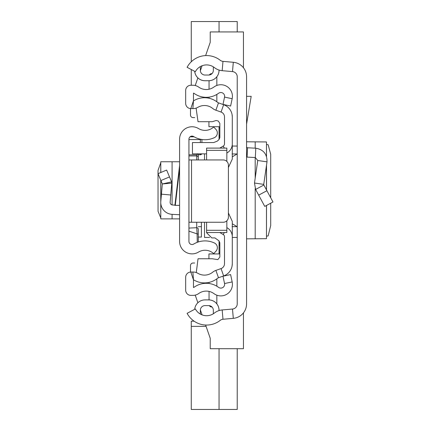 <?xml version="1.0" encoding="UTF-8"?>
<svg xmlns="http://www.w3.org/2000/svg" width="431" height="431" viewBox="0 0 431 431"><rect width="100%" height="100%" fill="white"/><g stroke="black" fill="none" stroke-linecap="round" stroke-linejoin="round"><path stroke-width="0.65" d="M246.575 76.761L246.575 303.866A14.541 14.541 0 0 1 233.306 318.353L222.983 319.258A5.194 5.194 0 0 0 220.236 320.346A22.067 22.067 0 0 1 187.102 313.321L195.362 308.941A12.72 12.72 0 0 0 214.46 312.992A14.541 14.541 0 0 1 222.17 309.948L232.487 309.043A5.194 5.194 0 0 0 237.228 303.866L237.228 76.761A5.194 5.194 0 0 0 232.487 71.589L222.17 70.684A14.541 14.541 0 0 1 214.46 67.635A12.72 12.72 0 0 0 195.362 71.686L187.102 67.311A22.067 22.067 0 0 1 220.236 60.281A5.194 5.194 0 0 0 222.983 61.369L233.306 62.279A14.541 14.541 0 0 1 246.575 76.761M219.05 70.059L219.05 70.361A10.387 10.387 0 0 1 208.669 80.748L205.032 80.748A10.387 10.387 0 0 1 194.693 71.331M205.032 75.037A4.671 4.671 0 0 1 200.356 70.361A4.671 4.671 0 0 0 205.032 75.037L208.669 75.037A4.671 4.671 0 0 0 213.34 70.361L213.34 66.848A12.72 12.72 0 0 0 200.275 66.606A8.308 8.308 0 0 1 200.356 67.764L200.356 70.361L200.356 67.764M219.05 310.568L219.05 310.266A10.387 10.387 0 0 0 208.669 299.884L205.032 299.884L208.669 299.906A10.36 10.36 0 0 1 219.029 310.266L219.029 310.579L219.05 310.266M200.275 314.027A12.72 12.72 0 0 0 213.34 313.784L213.34 310.266A4.671 4.671 0 0 0 208.669 305.595L205.032 305.595A4.671 4.671 0 0 0 200.356 310.266L200.356 312.863A8.308 8.308 0 0 1 200.275 314.027M219.029 70.054L219.029 70.361A10.36 10.36 0 0 1 208.669 80.726L205.032 80.726A10.36 10.36 0 0 1 194.715 71.347M205.032 299.884L205.032 299.906A10.387 10.387 0 0 0 194.693 309.296A10.36 10.36 0 0 1 205.032 299.906L208.669 299.884M246.575 146.734A1.04 1.04 0 0 0 247.556 147.774L247.071 157.105A10.387 10.387 0 0 1 246.575 157.067M263.853 185.012L272.979 201.988L264.747 206.411L255.621 189.435L254.489 183.03L263.74 184.371L263.853 185.012L255.621 189.435M247.556 147.774L255.804 148.205C263.438 149.546 267.172 154.088 266.999 161.84L257.749 160.504L254.489 183.03M266.999 161.84L263.74 184.371M247.071 157.105L255.314 157.541L257.749 160.504M246.575 96.328L251.187 96.328L246.575 124.101M266.477 205.485L266.477 238.672L246.575 238.844M246.575 141.788L266.477 141.955L266.477 156.264M266.477 238.672L266.514 205.463M270.711 203.206L270.711 225.521L268.152 235.886L266.514 236.21M266.514 144.423L268.152 144.741L270.706 154.298L270.711 197.77M266.514 156.378L266.477 141.955M208.669 305.595A4.671 4.671 0 0 1 213.34 310.266M200.356 310.266A4.671 4.671 0 0 1 205.032 305.595M237.228 153.964L232.034 153.964M232.034 226.663L237.228 226.663M209.617 237.449L204.515 237.449L204.515 222.256M204.515 159.944L204.515 153.845M237.228 237.449L232.293 237.449M237.228 146.061L232.293 146.061M219.05 240.924L219.05 244.932L219.848 245.632M219.476 243.898A29.637 29.637 0 0 0 219.05 243.51L219.476 243.898M194.661 263.012L193.088 263.012A2.597 2.597 0 0 0 190.491 265.609L190.491 272.058M243.456 312.863L243.456 348.695L210.226 348.695L210.226 338.308L205.614 325.033M202.085 314.878L200.372 309.937L202.085 314.878M197.872 302.745L195.221 295.111L197.872 302.745M219.848 252.631L219.05 252.631L219.05 253.929L219.05 243.51M219.848 135L219.05 135.7L219.05 137.123A29.637 29.637 0 0 0 219.476 136.735L219.05 137.123L219.05 139.547M219.848 128.002L219.05 128.002L219.05 126.703L219.05 137.123M190.491 108.569L190.491 115.018A2.597 2.597 0 0 0 193.088 117.615L194.726 117.615M195.221 85.516L197.872 77.882M200.372 70.689L202.085 65.749M205.614 55.594L210.226 42.319L210.226 31.937L243.456 31.937L243.456 67.769M237.228 348.695L237.228 409.45L191.272 409.45L191.272 326.364L206.077 326.364M219.05 409.45L219.05 348.695M194.101 321.17L191.272 321.17L191.272 326.364M219.05 31.937L219.05 21.55L237.228 21.55L237.228 31.937M191.272 61.773L191.272 21.55L219.05 21.55M191.272 85.252L191.272 69.52M160.768 162.724L158.021 170.471L158.048 211.265L160.768 217.908M179.587 161.754L160.768 161.754L160.817 172.508M179.587 139.218L179.587 241.414A12.461 12.461 0 0 0 198.486 252.081A12.72 12.72 0 0 1 213.706 253.638L215.969 251.192A5.194 5.194 0 0 0 214.342 242.949A22.067 22.067 0 0 0 193.659 244.081A3.114 3.114 0 0 1 188.934 241.414L188.934 139.218A3.114 3.114 0 0 1 193.659 136.552A22.067 22.067 0 0 0 214.342 137.678A5.194 5.194 0 0 0 215.969 129.44L213.706 126.994A12.72 12.72 0 0 1 198.486 128.546A12.461 12.461 0 0 0 179.587 139.218M179.587 205.371L174.905 205.371L179.587 165.504M188.934 222.256L191.531 222.256L191.531 159.944L188.934 159.944M191.531 159.944L223.204 159.944A5.194 5.194 0 0 1 228.398 165.132L228.398 217.062A5.194 5.194 0 0 1 223.204 222.256L191.531 222.256M174.932 205.129L172.578 205.005A2.597 2.597 0 0 1 170.126 202.187L170.751 194.99L161.442 194.176L160.817 201.379L160.817 180.347M179.587 214.735L172.088 214.342A11.944 11.944 0 0 1 160.817 201.379M160.898 180.541L169.518 176.925L166.641 170.062L158.021 173.677L162.331 183.962L171.786 183.116L170.751 194.99M169.518 176.925L171.597 181.887L162.331 183.962L161.442 194.176M171.597 181.887L171.786 183.116L171.597 181.887M179.587 218.878L160.768 218.878L160.817 203.448M196.725 222.256L196.725 227.713L188.934 228.074L188.934 231.161L197.102 233.866L196.725 227.713A1.557 1.552 0 0 1 198.282 229.265L198.282 241.974L198.282 229.265M197.764 153.845L196.725 154.837L188.934 154.837M198.282 154.756L200.733 154.713L201.778 153.845A1.557 1.557 0 0 1 200.356 154.756L198.276 154.761L198.282 159.944L198.282 154.756L197.786 154.045M197.242 242.341L197.102 233.866L198.282 234.114M201.918 142.553L201.918 139.499M198.282 237.05L201.396 237.05L201.396 222.256M226.841 153.01L227.099 152.865A10.387 10.387 0 0 0 232.293 143.868L232.293 116.941A12.984 12.984 0 0 0 223.651 104.706L218.49 102.874A3.114 3.114 0 0 1 217.569 102.357A20.769 20.769 0 0 0 194.058 100.542A2.08 2.08 0 0 1 193.471 100.773L193.471 93.107A2.08 2.08 0 0 1 194.16 93.43A20.769 20.769 0 0 0 218.587 93.263A3.793 3.793 0 0 1 224.546 97.099L222.999 104.426L230.623 106.031L232.169 98.704A11.578 11.578 0 0 0 213.965 86.997A12.984 12.984 0 0 1 198.696 87.1A9.865 9.865 0 0 0 192.948 85.252L190.874 85.252A5.194 5.194 0 0 0 185.68 90.445L185.68 103.392A5.194 5.194 0 0 0 190.804 108.585L192.883 108.612A9.865 9.865 0 0 0 197.969 107.276A12.984 12.984 0 0 1 212.666 108.413A10.904 10.904 0 0 0 215.883 110.217L221.049 112.049A5.194 5.194 0 0 1 224.503 116.941L224.503 143.868A2.597 2.597 0 0 1 223.204 146.114L219.778 148.097M216.836 94.421L216.836 101.791A20.769 20.769 0 0 0 209.046 98.236L209.046 97.131M198.696 293.533A12.984 12.984 0 0 1 213.965 293.635A11.578 11.578 0 0 0 232.169 281.928L230.623 274.595L222.999 276.201L224.546 283.533A3.793 3.793 0 0 1 218.587 287.364A20.769 20.769 0 0 0 194.16 287.202A2.08 2.08 0 0 1 193.471 287.52L193.471 279.859L190.804 272.047A5.194 5.194 0 0 0 185.68 277.241L185.68 290.187A5.194 5.194 0 0 0 190.874 295.38L192.948 295.38A9.865 9.865 0 0 0 198.696 293.533M219.778 232.53L223.204 234.512A2.597 2.597 0 0 1 224.503 236.759L224.503 263.691A5.194 5.194 0 0 1 221.049 268.583L215.883 270.415A10.904 10.904 0 0 0 212.666 272.22A12.984 12.984 0 0 1 197.969 273.356A9.865 9.865 0 0 0 192.883 272.02L190.804 272.047M226.841 227.616L227.099 227.767A10.387 10.387 0 0 1 232.293 236.759L232.293 263.691A12.984 12.984 0 0 1 223.651 275.926L218.49 277.753A3.114 3.114 0 0 0 217.569 278.27A20.769 20.769 0 0 1 194.058 280.085A2.08 2.08 0 0 0 193.471 279.859L192.883 272.02M209.046 299.89L209.046 291.404M209.046 283.501L209.046 282.397M209.046 89.228L209.046 80.742M216.836 278.835L216.836 286.206M216.836 295.181L216.836 303.855M211.993 306.985L211.643 306.985A2.597 2.597 0 0 1 209.374 305.649M216.836 76.772L216.836 85.446M209.374 74.983A2.597 2.597 0 0 1 211.643 73.647L211.993 73.647M208.927 258.767L208.927 253.929L219.848 253.929M219.848 126.703L208.927 126.703L208.927 121.704M232.061 114.501L232.293 116.941M196.094 108.116L198.028 121.704L212.311 121.704L216.168 120.491L218.318 121.057L219.848 123.422L219.848 137.678L218.916 139.671L217.224 141.158L213.69 142.553L192.447 142.553L192.447 153.845L206.589 153.845M206.589 222.256L206.589 232.729L211.783 237.923L214.945 237.923L218.916 240.805L219.848 242.798L219.848 257.048L217.849 259.624L212.311 258.767L198.028 258.767L196.277 272.575M226.841 161.426L226.841 148.097L206.589 148.097L206.589 159.944M206.589 232.53L226.841 232.53L226.841 230.289L206.589 230.289M226.841 230.289L226.841 220.769M226.841 150.344L206.589 150.344M228.398 167.492L232.293 159.082L232.293 143.868M232.293 236.759L232.293 221.394L228.398 212.984M232.061 266.132L232.293 263.691M222.983 319.258L222.17 309.948M233.306 318.353L232.487 309.043M233.306 62.279L232.487 71.589M222.983 61.369L222.17 70.684M266.918 190.712L258.686 195.141M255.804 148.205L255.314 157.541M255.195 141.81L255.195 148.172M255.195 157.53L255.195 178.148M255.195 188.546L255.195 238.817M266.477 165.45L266.477 189.888M232.293 156.836L237.082 153.964M232.293 223.791L237.082 226.663M179.587 168.763L175.288 205.371M172.088 218.878L172.088 214.342M172.088 204.935L172.088 161.754M201.816 139.482L200.356 139.558L200.356 139.218M188.934 155.941L196.725 155.941L196.725 159.944M196.725 154.837L196.725 155.941A1.557 1.541 180 0 1 198.282 157.482M188.934 139.558L200.356 139.558L200.356 142.553M194.122 136.821L190.06 136.821M200.356 154.756L200.356 153.845M201.396 226.663L198.282 226.663M218.49 277.753L215.883 270.415M223.651 275.926L221.049 268.583M227.099 227.767L226.841 228.22M224.352 232.53L223.204 234.512M227.099 152.865L226.841 152.412M224.352 148.097L223.204 146.114M223.651 104.706L221.049 112.049M218.49 102.874L215.883 110.217M190.804 108.585L193.471 100.773L192.883 108.612M224.546 97.099L232.169 98.704M224.546 283.533L232.169 281.928M266.514 165.186L266.514 189.958M160.768 218.878L160.768 180.239M160.768 172.524L160.768 161.754M194.047 136.778L190.114 136.778"/></g></svg>
